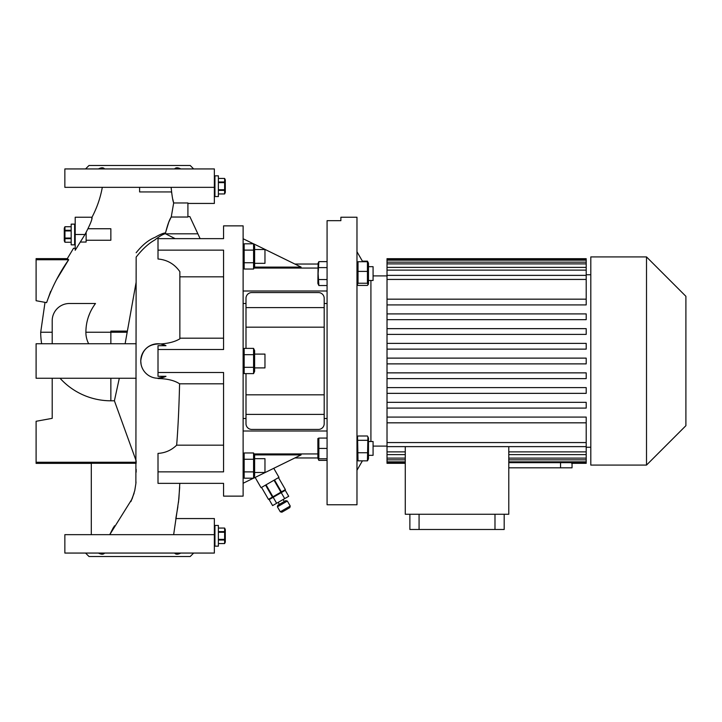 <?xml version="1.0" encoding="UTF-8"?>
<svg xmlns="http://www.w3.org/2000/svg" width="722" height="722" viewBox="0 0 722 722"><rect width="100%" height="100%" fill="white"/><g stroke="black" fill="none" stroke-linecap="round" stroke-linejoin="round"><path stroke-width="1.08" d="M80.286 242.06L86.126 242.06L86.126 232.601M75.205 224.136L71.18 224.136L71.18 244.839L74.628 244.839L74.628 224.136L74.628 244.839L75.205 244.839M71.18 230.291L64.944 230.291L64.944 226.726L64.276 228.161L64.276 240.814L64.944 242.249L64.944 238.684L71.18 238.684M71.18 238.043L64.944 238.043L64.944 238.684M64.944 238.043L64.944 230.932L71.18 230.932M64.944 230.291L64.944 230.932M64.944 226.726L71.18 226.726M64.944 226.735L71.18 226.735M71.18 242.24L64.944 242.24L71.18 242.249M64.547 234.542L64.61 235.859M214.362 175.834L214.939 175.834L214.939 196.537L214.939 175.834L218.387 175.834L218.387 196.537L214.362 196.537M218.387 190.382L224.623 190.382L224.623 193.938L225.291 192.512L225.291 179.859L224.623 178.424L224.623 181.989L218.387 181.989M218.387 182.63L224.623 182.63L224.623 181.989M224.623 182.63L224.623 189.742L218.387 189.742M224.623 190.382L224.623 189.742M224.623 193.947L218.387 193.947L224.623 193.938M218.387 178.433L224.623 178.433L218.387 178.424M225.02 186.132L224.957 184.814M214.362 525.463L214.939 525.463L214.939 546.166L214.939 525.463L218.387 525.463L218.387 546.166L214.362 546.166M218.387 540.011L224.623 540.011L224.623 543.567L225.291 542.141L225.291 529.488L224.623 528.053L224.623 531.618L218.387 531.618M218.387 532.258L224.623 532.258L224.623 531.618M224.623 532.258L224.623 539.37L218.387 539.37M224.623 540.011L224.623 539.37M224.623 543.576L218.387 543.576L224.623 543.567M218.387 528.062L224.623 528.062L218.387 528.053M225.02 535.76L224.957 534.442M373.075 266.68L368.473 266.68L373.075 266.68L373.075 280.479L368.473 280.479M254.171 371.965L253.575 367.308L253.575 348.383L254.613 350.621L254.613 371.379L253.575 373.617L244.162 373.617L244.162 348.383L243.585 349.953M253.991 353.663L254.153 353.13M254.153 353.112L254.361 351.542M243.522 350.197L243.368 351.415M318.113 263.223L317.87 283.412L318.862 285.533L318.113 273.575L318.862 261.626L327.075 261.626M318.312 263.124L318.113 264.613M327.075 460.374L318.862 460.374L318.285 458.777M317.87 438.588L317.87 458.253L318.862 458.777L318.862 438.073L317.87 438.588M590.804 274.739L586.201 274.739M586.201 304.919L387.019 304.919L387.019 299.17L586.201 299.17L586.201 304.919L387.019 304.919L387.019 319.656L586.201 319.656L387.019 319.656L387.019 334.394L586.201 334.394L387.019 334.394L387.019 349.132L586.201 349.132L387.019 349.132L387.019 378.617L586.201 378.617L586.201 372.868L387.019 372.868M387.019 417.081L387.019 422.83L586.201 422.83L586.201 417.081L387.019 417.081L387.019 408.092L586.201 408.092L586.201 402.344L387.019 402.344L387.019 393.355L586.201 393.355L586.201 387.606L387.019 387.606L387.019 378.617M590.804 447.261L586.201 447.261M370.918 441.521L370.918 280.479M362.733 261.725L356.975 251.743M362.408 460.844L356.975 470.257M387.019 275.894L373.075 275.894M387.019 446.106L373.075 446.106M646.506 465.085L646.506 256.915L590.804 256.915L590.804 465.085L646.506 465.085L685.9 425.691L685.9 296.309L646.506 256.915M572.041 463.316L572.041 467.811L508.784 467.811M356.975 458.804L358.022 460.844L357.552 436.792L358.022 435.998L367.435 435.998L367.895 436.792L367.435 460.844L367.895 460.049L368.473 458.804L368.473 438.046L367.895 436.792M368.473 455.32L373.075 455.32L373.075 441.521L368.473 441.521M254.613 472.477L264.965 472.477L264.965 458.678L254.613 458.678M254.478 454.905L301.11 454.905L253.575 478.199L253.575 452.965L254.613 455.203L254.613 475.96L253.575 478.199L244.162 478.199L244.162 452.965L243.115 455.203M243.115 475.96L244.162 478.199M243.558 245.453L244.162 250.11L244.162 243.801L253.575 243.801L253.575 269.035L254.153 267.465M243.585 253.242L243.368 256.418M243.558 259.406L244.162 262.727L244.162 250.11L253.575 250.11M254.478 267.095L301.11 267.095L253.575 243.801L254.613 246.04L254.613 266.797L253.575 269.035L244.162 269.035L244.162 262.727L253.575 262.727M254.153 259.595L254.361 256.418M254.171 248.476L254.361 246.951M254.613 263.322L264.965 263.322L264.965 249.523L254.613 249.523M223.567 496.131L223.567 483.361L223.567 496.131L243.115 496.131L243.115 225.869L223.567 225.869L223.567 238.639L158.01 238.639L158.01 250.146L223.567 250.146L223.567 349.502L158.01 349.502L158.01 376.297L165.988 376.297A17.256 17.256 0 0 1 140.754 361A17.256 17.256 0 0 1 165.988 345.703L160.636 343.952C148.75 343.618 142.126 349.304 140.754 361L141.097 364.411M102.307 187.341C100.412 197.81 96.974 207.774 91.992 217.241L91.766 218.685M84.988 234.488C90.187 224.578 92.524 218.82 91.992 217.241L75.205 217.241L75.205 234.488L84.988 234.488L75.205 250.254L75.205 234.488M75.205 248.296L73.518 248.296L67.299 258.638L68.662 259.74C59.321 273.015 51.966 287.311 46.605 302.635L36.1 300.722L36.1 258.638L67.299 258.638L68.662 259.74L36.1 259.74M45.017 302.347L40.703 332.246L52.201 332.246M95.042 332.246L85.891 332.246C85.936 321.615 89.149 312.03 95.494 303.493L69.456 303.493A17.256 17.256 0 0 0 52.201 320.748L52.201 343.744M136.16 282.058L125.123 343.744M113.255 527.773L109.753 534.659L114.464 525.842L109.753 534.659L132.117 498.857L134.761 490.572L135.871 483.623L136.16 257.086C142.415 249.135 148.624 243.44 154.77 240.011C159.228 236.464 162.739 234.361 165.32 233.702C167.45 225.12 169.426 219.56 171.24 217.033L187.91 217.033L187.91 202.963L173.668 202.963L171.24 217.033L173.668 202.963L172.793 199.254M171.132 187.341C171.935 195.418 172.775 200.626 173.668 202.963M174.607 553.061C175.762 554.577 177.829 554.577 180.798 553.061M98.418 168.939C101.378 167.423 103.445 167.423 104.609 168.939M174.607 168.939C175.762 167.423 177.829 167.423 180.798 168.939M193.658 553.061L190.211 556.518L89.005 556.518L85.557 553.061M98.418 553.061C101.378 554.577 103.445 554.577 104.609 553.061M193.658 168.939L190.211 165.482L89.005 165.482L85.557 168.939M86.126 240.236L110.854 240.236L110.854 228.739L88.192 228.739M268.458 499.362L261.554 487.413L268.458 499.362L272.447 497.061L272.934 496.772L266.039 484.823M255.11 477.395L261.057 487.693L278.981 477.35L273.755 468.28M126.964 331.1L110.854 331.1L110.854 332.246L126.792 332.246M277.401 506.808L277.826 505.238L285.795 500.635L287.365 501.059L277.401 506.808L280.28 511.79L285.262 508.92L290.235 506.041L287.365 501.059M290.235 506.041L289.82 507.611L281.851 512.214L280.28 511.79M356.975 504.759L356.975 217.241L340.874 217.241L340.874 220.688L327.075 220.688L327.075 504.759L356.975 504.759M223.567 238.639L223.567 225.869M158.01 471.61L158.01 453.398L158.01 471.854L223.567 471.854L223.567 372.498L158.01 372.498M158.01 471.854L158.01 483.361L223.567 483.361L179.796 483.361L178.885 498.848L173.65 534.659M254.613 367.904L264.965 367.904L264.965 354.096L254.613 354.096M358.022 271.391L367.435 271.391L367.435 261.725L368.473 263.196L368.473 283.954L367.435 285.434L358.022 285.434L357.309 284.676L358.022 283.241L358.022 261.725L356.975 263.196M367.435 261.725L358.022 261.725M367.435 271.391L367.435 283.241L358.022 283.241M367.435 283.241L368.139 284.676M245.994 303.493L243.115 303.493M327.075 303.493L324.196 303.493M327.075 291.002L243.115 291.002M294.874 264.044L317.87 264.044M294.874 457.956L317.87 457.956M245.994 418.507L243.115 418.507M327.075 418.507L324.196 418.507M327.075 430.998L243.115 430.998M243.115 483.262L253.467 478.199M243.115 238.738L253.467 243.801M281.237 492.648L285.262 490.319L288.71 496.303L284.685 498.622L281.237 492.648L269.162 499.615L272.609 505.599L276.634 503.27L273.187 497.296M276.634 503.27L284.685 498.622M265.543 485.103L272.447 497.061M274.008 480.22L280.903 492.169L272.934 496.772M285.389 489.588L278.484 477.63L285.38 489.588L281.399 491.89L274.495 479.94M280.903 492.169L281.399 491.89M171.574 192.702L171.475 191.935L139.608 191.935L139.608 187.341M214.362 187.341L214.362 168.939L64.854 168.939L64.854 187.341L214.362 187.341L214.362 203.442L187.91 203.442M214.362 553.061L64.854 553.061L64.854 534.659L214.362 534.659L214.362 553.061M60.043 378.256A68.545 68.545 0 0 0 110.854 400.791L114.401 400.791L119.31 378.256M136.16 343.744L36.1 343.744L36.1 378.256L136.16 378.256M114.401 400.791L136.16 460.862L136.16 462.261L36.1 462.261L36.1 463.362L91.306 463.362M36.1 462.261L36.1 421.278L52.201 418.345L52.201 378.256M134.039 493.406L130.944 501.474M177.874 506.745L175.825 518.558L214.362 518.558L214.362 534.659M136.16 462.261L136.16 463.28L91.306 463.28L91.306 534.659M46.605 302.635L50.684 291.291M56.298 280.046L68.662 259.74M88.328 317.093L89.862 313.077M110.854 343.744L110.854 332.246L85.873 332.246A24.99 24.99 0 0 0 88.671 343.744M136.16 269.658L136.16 268.665M134.148 493.027L130.89 501.582M136.16 469.327L136.16 472.161M136.007 481.953L135.871 483.623M136.16 252.745C142.288 245.029 148.579 239.903 155.013 237.367C159.607 234.614 163.091 233.134 165.473 232.908L168.795 222.105M168.813 222.069L170.428 218.613M170.473 218.522L171.24 217.033M175.148 238.639L165.32 233.702M200.12 238.639L189.823 216.555L197.864 233.811L189.823 216.555L197.864 233.811L165.699 233.811M179.679 487.305L178.487 502.377M158.01 258.81L158.01 250.146M160.636 343.952C168.722 343.401 175.13 341.696 179.859 338.826L179.859 271.671C174.507 264.026 167.224 259.803 158.01 258.999M179.859 338.826L179.859 338.185L223.567 338.185M223.567 276.824L179.859 276.824L179.859 271.671M165.988 345.703L158.01 345.703L158.01 349.502M158.01 453.398C165.239 452.974 171.448 450.23 176.655 445.176L223.567 445.176M223.567 383.815L179.588 383.815C178.993 408.038 178.018 428.489 176.655 445.176M179.588 383.815C174.534 380.476 167.342 378.716 158.01 378.527L158.01 378.527M165.988 376.297L158.01 378.256M254.207 267.221L254.361 266.003M243.738 263.756L243.368 265.877M253.575 459.273L244.162 459.273L243.558 457.613M253.575 471.89L244.162 471.89M254.153 476.628L254.361 475.04M243.585 473.461L243.368 475.04M254.153 457.703L254.361 456.114M243.585 454.526L243.368 456.114M253.575 452.965L244.162 452.965M367.435 440.312L358.022 440.312M367.435 460.844L358.022 460.844M367.435 452.739L358.022 452.739M571.68 462.667L571.68 463.316L586.201 463.316L586.201 462.667L508.784 462.667M419.076 514.254L419.076 529.488L409.879 529.488L409.879 514.254M494.985 514.254L494.985 529.488L419.076 529.488M504.182 514.254L504.182 529.488L494.985 529.488M405.277 446.629L405.277 514.254L508.784 514.254L508.784 446.629M405.277 462.667L387.019 462.667L387.019 463.316L405.277 463.316M405.277 459.842L387.019 459.842L387.019 461.827L405.277 461.827M387.019 461.827L387.019 462.667M405.277 454.634L387.019 454.634L387.019 458.109L405.277 458.109M387.019 458.109L387.019 459.842M387.019 422.83L387.019 451.882L405.277 451.882M387.019 451.882L387.019 454.634M387.019 442.568L586.201 442.568L586.201 446.629L387.019 446.629M387.019 343.383L586.201 343.383L586.201 349.132M387.019 328.645L586.201 328.645L586.201 334.394M387.019 313.908L586.201 313.908L586.201 319.656M387.019 387.606L387.019 393.355L586.201 393.355M387.019 402.344L387.019 408.092M586.201 259.333L387.019 259.333L387.019 260.173L586.201 260.173L586.201 258.684L387.019 258.684L387.019 259.333M586.201 262.158L387.019 262.158L387.019 263.891L586.201 263.891L586.201 260.173M586.201 267.366L387.019 267.366L387.019 270.118L586.201 270.118L586.201 263.891M387.019 279.432L586.201 279.432L586.201 275.371L387.019 275.371L387.019 299.17M586.201 299.17L586.201 279.432M586.201 275.371L586.201 270.118M387.019 275.371L387.019 270.118M387.019 267.366L387.019 263.891M387.019 262.158L387.019 260.173M586.201 422.83L586.201 442.568M586.201 446.629L586.201 462.667M387.019 358.121L586.201 358.121L586.201 363.879L387.019 363.879M508.784 461.827L586.201 461.827M508.784 458.109L586.201 458.109M586.201 459.842L508.784 459.842M508.784 451.882L586.201 451.882M586.201 454.634L508.784 454.634M327.075 458.777L318.113 458.777L318.862 460.374M327.075 448.425L318.862 448.425M327.075 438.073L318.862 438.073M327.075 267.6L318.862 267.6M327.075 279.549L318.862 279.549M327.075 285.533L318.862 285.533M318.321 281.02L318.113 282.546M253.575 348.383L244.162 348.383L243.115 350.621M253.575 354.692L244.162 354.692M253.575 373.617L253.575 367.308L244.162 367.308L243.558 363.987M243.567 368.942L243.368 370.467M254.153 364.177L254.361 361M243.585 357.823L243.368 361M251.743 292.572L318.447 292.572A5.749 5.749 0 0 1 324.196 298.321L324.196 307.617L245.994 307.617L245.994 298.321A5.749 5.749 0 0 1 251.743 292.572M324.196 414.383L245.994 414.383L245.994 423.679A5.749 5.749 0 0 0 251.743 429.428L318.447 429.428A5.749 5.749 0 0 0 324.196 423.679L324.196 307.617M245.994 414.383L245.994 394.826L324.196 394.826M245.994 348.383L245.994 327.174L324.196 327.174M245.994 394.826L245.994 373.617M245.994 327.174L245.994 307.617M362.408 261.156L367.435 261.156L368.039 262.312M317.87 453.939L254.027 453.939M243.702 453.939L243.115 453.939M317.87 268.061L254.027 268.061M243.702 268.061L243.115 268.061M110.854 378.256L110.854 400.791M560.543 462.667L560.543 467.811M317.87 263.747L318.862 261.626M356.975 438.046L357.552 436.792M243.115 246.04L244.162 243.801M284.297 501.501L283.15 499.507M283.186 491.52L282.898 491.023M356.975 283.954L357.309 284.676M271.228 498.424L270.949 497.927M279.315 504.38L278.169 502.386M40.703 332.246A70.151 70.151 0 0 0 41.65 343.744M189.823 216.555L187.91 216.555M243.115 266.797L244.162 269.035M243.115 371.379L244.162 373.617M368.473 263.196L367.895 261.951"/></g></svg>
